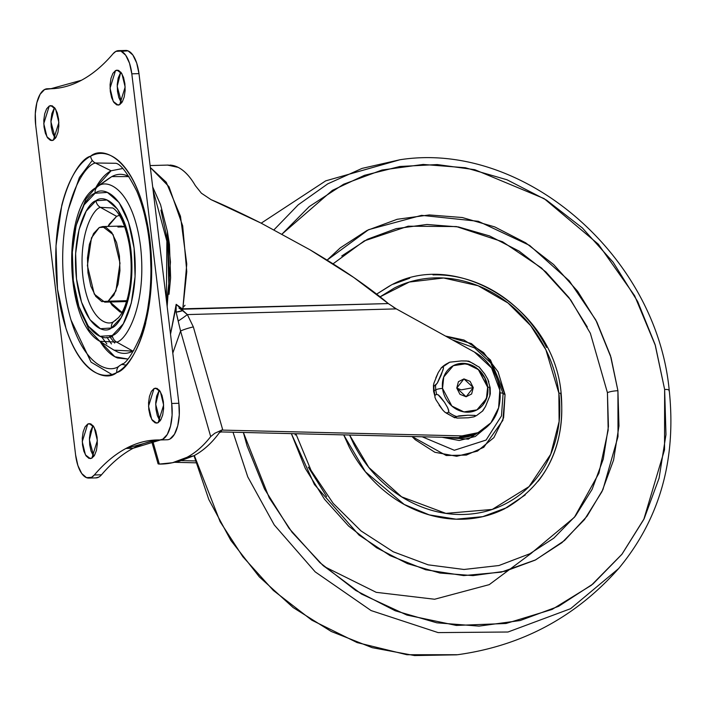 <?xml version="1.0" encoding="UTF-8"?>
<svg xmlns="http://www.w3.org/2000/svg" width="706" height="706" viewBox="0 0 706 706"><rect width="100%" height="100%" fill="white"/><g stroke="black" fill="none" stroke-linecap="round" stroke-linejoin="round"><path stroke-width="1.06" d="M476.885 365.99A29.846 26.307 -118.1 0 0 469.075 361.657L468.369 361.101L461.274 360.934L449.757 362.187A29.846 26.307 61.9 0 0 448.663 362.734A29.846 26.307 61.9 0 0 443.05 366.917L443.483 368.055L441.171 375.098L437.535 382.731L435.576 385.264A29.846 26.307 61.9 0 0 435.796 389.809L434.146 390.692A5.966 1.138 173.1 0 0 433.599 391.283A5.966 1.138 -6.9 0 1 434.146 390.692A29.846 26.307 -118.1 0 1 433.925 386.156L433.44 385.467L433.599 391.265L434.728 395.634M433.943 383.111L438.25 372.539L441.391 367.8A29.846 26.307 -118.1 0 1 447.004 363.625A29.846 26.307 61.9 0 0 441.391 367.8L443.05 366.917A29.846 26.307 -118.1 0 1 448.628 362.76A29.846 26.307 -118.1 0 1 449.757 362.187L440.994 368.126M488.861 381.867L487.775 379.201L490.158 387.77A5.966 1.138 -6.9 0 1 489.611 388.335A29.846 26.307 -118.1 0 1 489.832 392.88L489.796 395.942L490.299 393.754L489.832 392.88M478.862 366.829L484.669 373.915L487.775 379.201L484.669 373.915L479.295 367.199L468.987 361.234M454.62 417.74L454.673 417.37A29.846 26.307 -118.1 0 1 446.863 413.036A29.846 26.307 61.9 0 0 454.673 417.37L456.332 416.487A29.846 26.307 -118.1 0 1 448.522 412.154L446.863 413.036L444.895 412.207L442.803 410.089L435.981 399.843L434.896 397.187L435.011 395.219A29.846 26.307 -118.1 0 1 434.146 390.692L435.796 389.809A5.966 1.138 -6.9 0 1 442.538 388.388A25.072 22.098 -118.1 0 1 462.183 363.334A25.072 22.098 -118.1 0 1 487.74 387.153A5.966 1.138 -6.9 0 1 490.158 387.762A5.966 1.138 173.1 0 0 487.74 387.153L486.54 398.555L476.965 409.877L463.93 411.907L451.866 406.038L442.538 388.388L443.747 376.986L453.314 365.664L466.357 363.634L478.412 369.503L487.74 387.153A25.072 22.098 -118.1 0 1 468.096 412.198A25.072 22.098 -118.1 0 1 442.538 388.388A5.966 1.138 173.1 0 0 435.796 389.809A29.846 26.307 -118.1 0 1 435.576 385.264L433.925 386.156A29.846 26.307 61.9 0 0 434.146 390.692A29.846 26.307 61.9 0 0 435.02 395.219L436.679 394.327A29.846 26.307 -118.1 0 1 435.796 389.809A29.846 26.307 61.9 0 0 436.679 394.327L438.655 395.166L440.756 397.284L444.453 402.252L447.569 407.53L448.848 411.245M476.912 409.904L486.434 398.59L487.625 387.215L487.034 396.613L483.098 404.67M473.276 387.603L466.101 396.754L456.773 388.053L461.212 389.871L473.276 387.603L461.212 389.871L456.773 388.053L463.948 378.91L473.276 387.603L470.099 381.364L463.948 378.91L458.423 381.681L456.773 388.053L459.95 394.301L466.101 396.754L471.626 393.983L473.276 387.603M453.64 365.496L462.068 363.396L470.946 365.02L478.915 370.12L484.775 377.913L487.625 387.215L478.324 369.582L466.295 363.705L453.252 365.69M438.126 394.751L444.453 402.252L447.569 407.53L448.645 410.195L448.522 412.154A29.846 26.307 61.9 0 0 456.332 416.487L467.84 415.225L474.847 415.375L475.65 415.958A29.846 26.307 61.9 0 0 476.744 415.41M482.357 411.227L485.499 406.506L482.772 410.901L476.779 415.393A29.846 26.307 -118.1 0 1 475.65 415.958L473.991 416.84A29.846 26.307 61.9 0 0 475.129 416.275L476.779 415.393M485.499 406.506L489.796 395.942L485.499 406.506M475.094 416.293A29.846 26.307 -118.1 0 1 473.991 416.84L475.129 416.275M468.343 417.784L457.206 418.093L454.673 417.37L458.9 415.878L467.84 415.225L475.2 415.437L475.65 415.958L473.991 416.84L468.343 417.784L457.188 418.093M446.007 412.957L454.735 417.784M469.075 361.657L466.542 360.942L461.274 360.934L449.757 362.187M435.805 377.975L438.25 372.539L441.391 367.8L443.05 366.917L443.518 367.782L443.024 369.979L437.217 383.27L433.925 386.156L433.458 385.282L433.952 383.093M448.522 412.154L446.863 413.036M442.803 410.089L439.097 405.129M435.011 395.219L436.679 394.327M176.456 304.824L170.517 334.203L176.173 304.321L182.783 309.193L186.755 264.035L180.48 216.265L166.263 182.272L150.343 167.499L168.99 186.711L182.695 225.92L186.772 271.598L182.783 309.193L388.318 303.58L396.304 308.884L474.441 352.065A45.766 40.339 -118.1 0 1 499.822 390.162A45.766 40.339 -118.1 0 1 480.707 431.34A45.766 40.339 -118.1 0 1 461.989 435.893L478.033 432.681L490.935 422.788L498.612 407.812L499.822 390.162L491.57 367.976L474.441 352.065L396.304 308.884L187.364 314.585A9.946 0.68 144.5 0 1 178.177 321.027L180.577 331.052L172.802 353.088L180.577 331.052L210.697 436.59C203.575 445.742 195.677 452.652 187.002 457.312L193.903 455.767C202.578 451.108 210.476 444.206 217.598 435.055L220.969 430.457L214.774 433.263L210.697 436.59C203.584 445.76 195.686 452.67 187.002 457.312L172.467 462.739L159.327 464.071C169.087 464.186 178.318 461.936 187.002 457.312L193.903 455.767C202.587 451.125 210.485 444.224 217.598 435.055L217.642 434.993M219.628 432.399L221.455 431.931L221.366 430.078L222.796 430.113L193.347 326.913L187.364 314.585L193.347 326.913L222.796 430.113L461.989 435.893L458.671 437.667A45.766 40.339 61.9 0 0 477.397 433.105M167.304 230.906L169.466 244.479L170.614 277.837L169.034 294.314M174.426 462.298L195.853 462.818L174.426 462.298M158.215 463.921L159.327 464.071L152.761 441.056L159.327 464.071L158.206 463.524M178.574 461.371L193.903 455.767L179.368 461.195L172.476 462.73M178.433 321.751L176.121 312.096L182.554 310.649L182.783 309.193L182.554 310.649L187.364 314.585L176.173 304.321L176.121 312.096L178.177 321.027A9.946 0.68 -35.5 0 0 187.364 314.585L396.304 308.884L393.198 307.066M180.877 308.857L388.318 303.58L353.715 277.44L309.996 249.8L261.008 223.087L211.041 199.648L201.369 193.179M181.733 460.621L195.35 460.947L181.733 460.621M219.628 432.407L221.455 431.931L221.366 430.078L461.989 435.893L458.671 437.667L221.455 431.931L458.671 437.667L474.723 434.455L477.256 433.193M195.341 185.643L195.315 185.59C190.117 176.606 184.398 170.534 178.159 167.366L167.472 165.089M388.318 303.58C379.51 296.035 367.976 287.316 353.715 277.44C342.26 269.489 327.69 260.276 309.996 249.8L261.008 223.087C239.828 212.506 223.175 204.687 211.041 199.648L201.404 193.215L195.315 185.59A97.499 42.131 -91.6 0 0 169.784 165.072M167.357 231.215L169.069 293.987M176.173 304.321L176.121 312.096A9.946 3.936 167.8 0 0 182.554 310.649L178.971 308.072M221.366 430.104L218.295 434.146M180.577 331.052A9.946 1.121 -15.9 0 1 193.347 326.913A9.946 1.121 164.1 0 0 180.577 331.052L210.697 436.59L214.774 433.263L220.969 430.457M183.181 307.234L185.025 305.292M108.159 301.206L104.735 302.15L94.295 294.137L87.394 265.58L91.48 237.825L99.246 227.517L105.609 227.103L111.68 232.353L116.543 242.485L119.446 255.943L119.949 270.68L117.99 284.456L113.842 295.179L108.159 301.206L101.796 301.621L95.725 296.37L90.862 286.239L87.959 272.781L87.456 258.043L89.415 244.267L93.563 233.545L99.246 227.517L102.67 226.573L113.101 234.586L120.002 263.144L115.925 290.898L108.159 301.206L126.798 300.694L108.159 301.206M117.902 227.014L121.326 226.061L124.785 226.811L117.902 227.014M90.933 423.953L87.738 424.032L89.327 423.6L94.154 427.306L97.357 440.535L91.868 458.168L94.498 455.37L96.422 450.41L97.331 444.03L97.093 437.199L95.751 430.969L93.501 426.274L90.686 423.838L87.738 424.032L85.108 426.83L83.184 431.79L82.275 438.17L82.514 445.001L83.855 451.231L86.106 455.926L88.921 458.362L91.868 458.168L90.28 458.6L85.444 454.893L82.249 441.665L87.738 424.032L90.933 423.953M157.217 388.485L154.023 388.574L155.611 388.141L160.439 391.848L163.633 405.076L158.153 422.709L160.783 419.911L162.698 414.951L163.615 408.571L163.377 401.74L162.036 395.51L159.785 390.815L156.97 388.379L154.023 388.574L151.384 391.371L149.469 396.331L148.56 402.711L148.798 409.542L150.14 415.772L152.39 420.467L155.205 422.903L158.153 422.709L156.564 423.141L151.728 419.435L148.534 406.206L154.023 388.574L157.217 388.485M52.447 105.935L49.252 106.024L50.841 105.582L55.677 109.298L58.872 122.517L53.382 140.15L56.012 137.361L57.936 132.393L58.845 126.012L58.607 119.182L57.265 112.951L55.015 108.265L52.2 105.829L49.252 106.024L46.622 108.812L44.699 113.781L43.79 120.161L44.028 126.983L45.369 133.222L47.62 137.908L50.435 140.344L53.382 140.15L51.794 140.591L46.967 136.876L43.763 123.647L49.252 106.024L52.447 105.935M118.732 70.476L115.537 70.565L117.125 70.123L121.953 73.839L125.156 87.059L119.667 104.691L122.297 101.902L124.221 96.934L125.13 90.553L124.891 83.723L123.55 77.492L121.3 72.797L118.484 70.371L115.537 70.565L112.907 73.353L110.983 78.322L110.074 84.702L110.312 91.524L111.654 97.763L113.904 102.449L116.719 104.885L119.667 104.691L118.079 105.132L113.242 101.417L110.048 88.188L115.537 70.565L118.732 70.476M114.672 343.054L109.783 336.736M119.385 215.321L116.605 216.345L100.402 207.352L112.739 207.979C113.189 208.12 123.665 213.583 129.454 245.538C132.19 263.762 131.643 280.9 127.821 296.979C125.289 306.589 122.191 313.473 118.529 317.629L114.178 321.177C107.338 327.266 88.4 319.218 82.973 277.273C78.207 234.974 93.016 208.87 100.402 207.352A7.96 7.016 -118.1 0 1 95.998 200.733C87.738 202.428 71.182 231.612 76.513 278.905C82.584 325.801 103.756 334.803 111.398 327.99A7.96 7.016 -118.1 0 1 114.178 321.177A7.96 7.016 61.9 0 0 111.398 327.99L100.411 328.714L89.927 319.641L81.534 302.15L76.513 278.905L75.639 253.454L79.037 229.653L86.185 211.147L95.998 200.733L106.994 200.01L117.478 209.082L125.871 226.573L130.892 249.818L131.766 275.278L128.368 299.07L121.22 317.585L111.398 327.99C119.667 326.296 136.214 297.111 130.892 249.818C124.821 202.922 103.65 193.921 95.998 200.733A7.96 7.016 61.9 0 0 100.402 207.352L112.739 207.979M108.856 178.459L111.795 176.597L129.03 176.588L126.868 175.6C121.767 173.623 116.746 173.95 111.795 176.597L97.869 186.41A7.96 7.016 61.9 0 0 95.089 193.223C103.641 185.607 127.309 195.668 134.096 248.106C140.053 300.977 121.547 333.603 112.307 335.5C103.764 343.116 80.096 333.055 73.309 280.626C67.352 227.747 85.858 195.121 95.089 193.223A7.96 7.016 -118.1 0 1 97.869 186.41L109.315 178.133L95.654 187.787C61.616 207.846 64.59 322.889 99.837 341.272L116.711 342.119A7.96 7.016 -118.1 0 1 112.307 335.5A7.96 7.016 61.9 0 0 116.711 342.119L99.837 341.272L89.044 329.852L79.257 307.639M76.945 222.452L85.991 198.924L95.654 187.787M101.558 336.824L106.871 343.972M99.837 341.272L114.01 350.158L132.913 351.111L116.711 342.119L132.913 351.111L133.778 350.635M121.379 364.631L119.852 365.514C107.691 376.36 73.998 362.037 64.334 287.404C55.853 212.135 82.205 165.698 95.345 162.998A7.96 7.016 -118.1 0 1 90.615 156.202C76.566 159.088 48.432 208.694 57.486 289.089C67.802 368.806 103.8 384.099 116.79 372.521A7.96 7.016 -118.1 0 1 119.852 365.514L122.703 363.74L119.852 365.514C107.691 376.36 73.998 362.037 64.334 287.404C55.853 212.135 82.205 165.698 95.345 162.998L115.881 163.28C120.788 164.136 127.751 173.455 136.796 191.238C145.401 211.738 150.096 236.192 150.899 264.609C151.296 292.16 147.845 316.006 140.52 336.144C132.56 353.98 126.18 363.475 121.379 364.631L119.852 365.514A7.96 7.016 61.9 0 0 116.79 372.521C122.923 369.247 128.483 363.343 133.478 354.827C138.482 346.311 142.533 335.827 145.639 323.366L151.411 282.912L149.919 239.643L141.385 200.133C137.441 188.131 132.684 178.221 127.124 170.402C121.564 162.574 115.625 157.438 109.298 154.976C102.97 152.514 96.74 152.928 90.615 156.202C84.482 159.485 78.922 165.38 73.927 173.897C68.923 182.413 64.873 192.906 61.766 205.367L55.995 245.812L57.486 289.089L66.011 328.599C69.965 340.592 74.721 350.503 80.281 358.33C85.841 366.149 91.78 371.294 98.108 373.748C104.435 376.21 110.665 375.804 116.79 372.521C130.839 369.635 158.974 320.03 149.919 239.643C139.603 159.918 103.606 144.624 90.615 156.202A7.96 7.016 61.9 0 0 95.345 162.998L111.089 170.773L95.345 162.998L115.881 163.28M122.606 168.531L111.089 170.773L95.769 187.699L96.731 186.005C101.029 178.671 105.821 173.597 111.089 170.773M126.047 365.117L121.635 364.402L126.047 365.117M106.941 337.256L111.451 343.937M123.038 51.194L128.06 50.867L132.86 55.015L136.69 63.011L138.985 73.636L178.874 403.285L179.28 414.925L177.727 425.797L174.461 434.261L169.969 439.017A29.846 12.893 88.4 0 1 166.987 439.767A29.846 12.893 -91.6 0 0 167.278 439.767A29.846 12.893 -91.6 0 0 169.969 439.017A29.846 12.893 -91.6 0 0 178.874 403.285L171.699 403.479L131.81 73.83L138.985 73.636L178.874 403.285L171.699 403.479L131.81 73.83L129.516 63.205L125.686 55.209L120.885 51.061L115.863 51.388L113.075 53.735C103.111 65.437 92.557 74.289 81.428 80.272C92.486 74.359 103.041 65.508 113.075 53.735A29.846 12.893 88.4 0 1 115.863 51.388A29.846 12.893 88.4 0 1 118.758 50.638A29.846 12.893 88.4 0 1 131.81 73.83L138.985 73.636A29.846 12.893 -91.6 0 0 125.933 50.444M95.945 477.891A29.846 12.893 -91.6 0 0 98.716 477.141A29.846 12.893 -91.6 0 0 101.505 474.794L94.33 474.988C104.364 463.224 114.919 454.382 125.977 448.451L133.152 448.257C122.094 454.187 111.539 463.03 101.505 474.794L94.33 474.988A29.846 12.893 88.4 0 1 91.542 477.335A29.846 12.893 88.4 0 1 88.771 478.086A29.846 12.893 88.4 0 1 75.595 454.893L35.697 125.244A29.846 12.893 88.4 0 1 44.61 89.512A29.846 12.893 88.4 0 1 47.311 88.762A29.846 12.893 88.4 0 1 47.593 88.762L54.768 88.568M127.786 359.036L117.54 357.986C112.104 355.868 106.985 351.447 102.202 344.713L99.952 341.342L114.857 356.733L127.804 359.019M113.392 349.77L117.849 352.109C122.95 354.085 127.971 353.759 132.913 351.111M95.769 477.891L98.716 477.141A29.846 12.893 88.4 0 0 101.505 474.794A338.253 146.151 -91.6 0 1 133.152 448.257A338.253 146.151 -91.6 0 1 160.527 439.953L133.152 448.257L125.977 448.451L156.644 439.97L160.368 439.953M47.593 88.762C59.083 89.027 70.362 86.194 81.428 80.272L50.761 88.753L44.61 89.512L40.118 94.269L36.853 102.732L35.3 113.613L35.697 125.244L75.595 454.893L77.889 465.519L81.719 473.514L86.52 477.662L91.542 477.335L94.33 474.988C104.364 463.215 114.919 454.373 125.977 448.451C137.043 442.53 148.322 439.706 159.812 439.962A29.846 12.893 88.4 0 0 160.103 439.962L167.26 439.767M159.812 439.962L162.795 439.211L167.287 434.455L170.552 425.992L172.105 415.119L171.699 403.479A29.846 12.893 88.4 0 1 162.795 439.211A29.846 12.893 88.4 0 1 160.103 439.962M93.81 456.411L89.397 439.776L92.971 425.594L90.359 431.595L89.45 437.976L89.688 444.806L91.03 451.037L93.28 455.732M160.094 420.952L155.682 404.317L159.256 390.136L156.644 396.137L155.735 402.517L155.973 409.348L157.314 415.578L159.565 420.273M55.324 138.394L50.92 121.767L54.486 107.577L51.882 113.578L50.964 119.967L51.203 126.789L52.544 133.019L54.794 137.714M121.609 102.935L117.196 86.3L120.77 72.118L118.158 78.119L117.249 84.499L117.487 91.33L118.829 97.56L121.079 102.255M166.378 300.015L166.872 241.205L153.07 190.046L166.872 241.205L166.378 300.015M92.283 160.403L79.399 177.48L67.891 210.873M70.865 319.73L91.056 362.152L111.927 374.515M160.95 210.114L168.063 243.049L169.299 279.126L166.687 302.539M97.869 186.41C107.224 178.071 133.125 189.084 140.556 246.465C147.077 304.339 126.824 340.045 116.711 342.119C126.824 340.045 147.077 304.339 140.556 246.465C133.125 189.084 107.224 178.071 97.869 186.41M95.089 193.223L84.12 204.864L76.124 225.558L72.33 252.166L73.309 280.626L78.913 306.607L88.294 326.163L100.023 336.312L112.307 335.5L123.285 323.86L131.281 303.165L135.075 276.567L134.096 248.106L128.492 222.116L119.111 202.56L107.383 192.42L95.089 193.223M115.802 320.171L114.178 321.177C107.338 327.266 88.4 319.218 82.973 277.273C78.207 234.974 93.016 208.87 100.402 207.352L116.605 216.345L108.036 226.423L109.28 224.12L116.605 216.345M110.092 302.009L122.032 312.476L119.896 311.902L112.069 305.124L110.092 302.009M123.082 301.656L126.798 300.703L123.391 301.647M112.625 336.991L109.554 336.674M500.069 392.836A11.94 2.277 -6.9 0 1 503.104 393.498L490.741 362.937L474.608 347.943L452.237 339.789L474.608 347.943L490.741 362.937L503.104 393.498L505.055 394.645L490.485 360.016L471.379 343.584L445.504 336.065L464.01 340.045L483.628 352.585L498.039 371.762L505.055 394.645L503.104 393.498L501.472 415.905L486.09 440.059L454.32 450.269L422.197 436.785L454.32 450.269L486.09 440.059L501.472 415.905L503.104 393.498A11.94 2.277 173.1 0 0 500.069 392.836M561.155 393.577A3.98 0.759 173.1 0 0 558.87 393.18C556.972 377.489 552.366 362.478 545.058 348.137C537.751 333.797 528.3 321.221 516.695 310.411C505.099 299.6 492.232 291.375 478.094 285.736C463.966 280.105 449.643 277.484 435.134 277.882C420.626 278.27 407.027 281.659 394.354 288.022L380.093 296.829L409.33 282.038L443.615 277.996L478.086 285.736L508.011 302.998L530.718 325.687L545.906 349.832L558.87 393.18A3.98 0.759 -6.9 0 1 561.155 393.577A3.98 0.759 -6.9 0 1 560.793 393.966C562.761 410.168 561.773 425.833 557.855 440.95C553.928 456.076 547.362 469.508 538.148 481.254M525.255 494.924L504.693 508.735C491.597 515.309 477.556 518.804 462.571 519.219C447.586 519.625 432.796 516.916 418.208 511.1C403.611 505.275 390.321 496.777 378.337 485.613C366.352 474.45 356.592 461.459 349.046 446.651L343.698 434.887L365.443 471.829L404.203 504.455L429.239 514.877L456.155 519.192L482.772 516.642L506.926 507.579C547.3 483.301 565.382 445.301 561.164 393.586C554.228 308.866 455.176 246.923 388.662 286.521L376.651 294.12M333.047 263.832L364.261 240.905L408.156 226.202L456.367 226.564L502.575 241.761L541.555 268.006L570.792 300.068L590.375 333.311L607.434 392.695A7.96 1.518 -6.9 0 1 617.927 390.727L611.017 357.474L595.785 319.95L569.257 280.82L529.615 245.414L478.333 221.296L421.579 215.348L368.576 229.679L327.107 260.108L340.283 247.859L367.102 230.412L397.16 219.292L429.283 214.942L462.245 217.519L494.782 226.926L525.635 242.802L553.628 264.538L577.684 291.304L596.87 322.06L610.461 355.63L617.927 390.727A7.96 1.518 173.1 0 0 607.434 392.695L608.175 430.13L598.926 473.205L574.402 517.313L531.327 553.195L498.948 565.524L463.983 569.477L428.154 564.835L393.251 551.783L361.04 530.938L333.17 503.343L311.064 470.381L295.849 433.731M669.217 390.25A7.96 1.518 173.1 0 0 664.637 389.456L655.08 344.528L637.686 301.559L613.126 262.191L582.344 227.932L546.506 200.107L507.014 179.783L465.369 167.746L423.168 164.445L382.052 170.014L343.584 184.248L309.246 206.584L282.029 234.074L332.349 190.382L364.42 175.335L399.87 166.484L437.217 164.56L474.785 169.687L544.105 198.589L598.309 244.179L634.632 295.735L655.362 345.463L664.637 389.456A7.96 1.518 -6.9 0 1 669.217 390.25A7.96 1.518 -6.9 0 1 668.953 390.736M619.18 567.915L618.615 568.568C659.695 519.175 676.56 459.747 669.217 390.268C656.483 255.148 523.04 140.406 399.914 159.759L362.072 168.39L327.752 183.851L298.188 204.846L274.007 229.803L298.188 204.846L327.752 183.851L362.072 168.39L399.914 159.759L325.704 180.86L261.185 223.175M457.55 654.727L406.885 654.727L357.13 642.584L311.805 620.168L273.354 590.454L242.829 556.69L220.122 521.699L194.344 455.538L220.122 521.699L242.829 556.69L273.354 590.454L311.805 620.168L357.121 642.584L406.885 654.727L457.55 654.727C521.858 645.849 575.54 617.132 618.615 568.568L570.58 608.696L507.976 632.011L438.135 632.602L371.091 610.566L315.203 571.878L274.246 524.92L247.771 476.877L233.015 432.213L247.771 476.877L274.246 524.92L315.203 571.878L371.091 610.566L438.135 632.602L507.976 632.011L570.58 608.696L618.615 568.568M664.637 389.456L664.54 449.775L643.793 519.439L622.021 554.157L591.363 585.274L552.11 609.428L506.025 623.486L456.305 625.437L406.903 615.067L361.543 594.064L322.871 565.374L292.107 532.315L269.233 497.836L243.367 432.46L247.126 446.024L264.521 488.993L289.081 528.37L319.871 562.62L355.7 590.445L395.201 610.769L436.846 622.816L479.039 626.116L520.163 620.539L558.622 606.313L592.961 583.977L621.845 554.386L644.163 518.681L659.069 478.236L665.979 434.596L664.637 389.456M291.357 433.625L305.336 468.493L324.522 499.257L348.579 526.014L376.572 547.75L407.433 563.626L439.962 573.043L472.932 575.619L505.055 571.26L535.104 560.149L561.932 542.693L584.497 519.581L601.936 491.685L613.576 460.083L618.977 425.992L617.927 390.727L618.006 436.608L602.933 489.602L587.039 516.236L564.579 540.469L535.616 559.884L501.269 572.151L463.683 575.593L425.692 569.768L390.091 555.622L359.054 535.113L314.399 484.501L291.357 433.625M607.434 392.695L608.44 426.45L603.277 459.068L592.131 489.311L575.443 516.007L553.848 538.131L528.176 554.828M326.657 496.556L308.293 467.116M295.293 434.993L294.905 433.705M341.73 255.978L367.402 239.272L396.163 228.638L426.909 224.473L458.45 226.935L489.585 235.936L519.122 251.133L545.906 271.934L568.93 297.544L587.286 326.984M546.541 347.449C538.996 332.641 529.226 319.65 517.242 308.487C505.258 297.323 491.976 288.825 477.38 283.009C462.783 277.184 447.992 274.475 433.007 274.89M409.718 278.208L393.436 284.13M390.074 285.78L376.633 294.111M349.576 435.028L353.838 444.189C361.145 458.529 370.597 471.105 382.202 481.916C393.798 492.726 406.665 500.951 420.802 506.59C434.931 512.229 449.254 514.85 463.763 514.453C478.271 514.056 491.87 510.676 504.543 504.305C517.224 497.933 528.026 489.064 536.939 477.697C545.862 466.322 552.216 453.314 556.019 438.673C559.814 424.032 560.767 408.862 558.87 393.18L559.117 421.535L550.724 454.267L529.032 486.61L492.25 509.432L445.892 513.377L401.599 496.83L368.814 467.451L349.585 435.028M412.048 436.537L415.269 439.741L434.887 452.281L456.72 456.279L477.45 451.116L493.909 437.596L503.607 417.767L505.055 394.645L502.875 420.326L483.778 447.304L466.366 455.079L446.245 455.511L412.057 436.537M488.27 425.692L468.325 439.15L441.991 437.261L459.227 440.491L475.27 436.493L488.278 425.692M531.627 553.036L489.249 584.639L434.614 599.244L376.236 592.334L324.098 566.477M490.308 393.613L490.158 387.77M476.832 433.413L480.151 431.64M150.113 165.566L168.487 165.063M158.073 463.789L151.658 441.285M104.735 302.15L126.542 301.559M102.979 226.564L121.326 226.061M125.747 50.453L118.573 50.647M54.486 88.568L47.311 88.762M88.832 478.086L96.007 477.883M152.699 186.949L160.536 204.616L167.419 231.577L170.455 262.005L167.154 306.422M456.711 654.833L414.519 655.556L372.186 647.667L331.246 631.473L293.166 607.575L259.296 576.846L230.836 540.399L208.817 499.53L194.009 455.714"/></g></svg>
